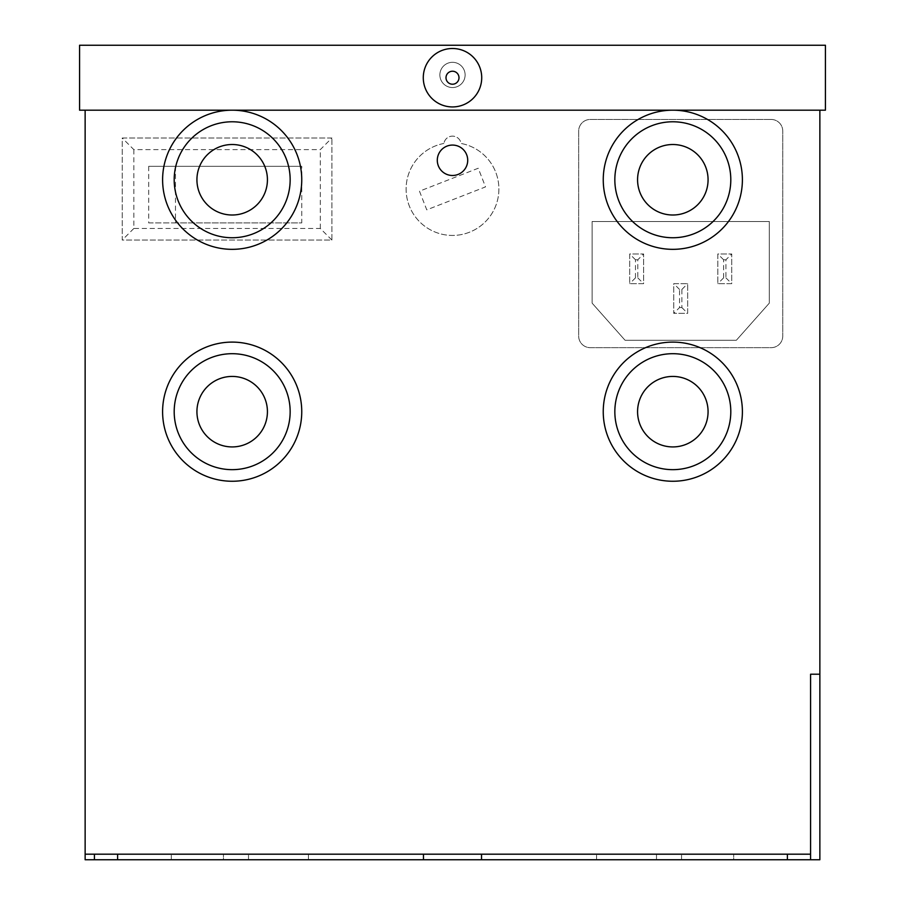 <?xml version="1.0" encoding="UTF-8"?>
<svg xmlns="http://www.w3.org/2000/svg" width="905" height="905" viewBox="0 0 905 905"><rect width="100%" height="100%" fill="white"/><g stroke="black" fill="none" stroke-linecap="round" stroke-linejoin="round"><path stroke-width="0.68" stroke-dasharray="4.53 3.39" d="M85.138 859.75L94.414 859.75L94.414 854.184L117.605 854.184L117.605 859.75L94.414 859.75L94.414 854.184L85.138 854.184L85.138 859.75M117.605 854.184L423.461 854.184L423.461 859.75L481.539 859.75L481.539 854.184L423.461 854.184L423.461 859.75L117.605 859.75M787.395 859.75L787.395 854.184L810.586 854.184L810.586 859.75L481.539 859.75L481.539 854.184L481.539 859.75M810.586 859.75L810.586 674.214L810.586 859.75L819.862 859.75L819.862 674.214L810.586 674.214L810.586 854.184L85.138 854.184L85.138 110.184L672.822 110.184A69.572 69.572 0 0 1 733.073 214.553A69.572 69.572 0 0 1 612.572 214.553A69.572 69.572 0 0 1 672.822 110.184L232.178 110.184A69.572 69.572 0 0 1 292.428 214.553A69.572 69.572 0 0 1 171.927 214.553A69.572 69.572 0 0 1 232.178 110.184L85.138 110.184M223.456 859.75L171.317 859.75L223.456 859.75L171.317 859.75L223.456 859.75L223.456 854.184L171.317 854.184L223.456 854.184L223.456 859.75M308.435 859.75L248.502 859.75L308.435 859.75L248.502 859.75L308.435 859.75L308.435 854.184L248.502 854.184L308.435 854.184L308.435 859.75M656.498 859.75L596.565 859.75L656.498 859.75L596.565 859.75L656.498 859.75L656.498 854.184L596.565 854.184L656.498 854.184L656.498 859.75M733.683 859.75L681.544 859.75L733.683 859.75L681.544 859.75L733.683 859.75L733.683 854.184L681.544 854.184L733.683 854.184L733.683 859.75M94.414 859.75L94.414 854.184M810.586 674.214L819.862 674.214L810.586 674.214M301.75 411.685A69.572 69.572 0 0 1 197.392 471.935A69.572 69.572 0 0 1 197.392 351.423A69.572 69.572 0 0 1 301.75 411.685M742.394 411.685A69.572 69.572 0 0 1 638.036 471.935A69.572 69.572 0 0 1 638.036 351.423A69.572 69.572 0 0 1 742.394 411.685M467.715 160.287A15.215 15.215 0 0 1 444.898 173.455A15.215 15.215 0 0 1 444.898 147.108A15.215 15.215 0 0 1 467.715 160.287M810.586 854.184L85.138 854.184M819.862 110.184L819.862 674.214M331.897 138.013L122.243 138.013L122.243 240.063L331.897 240.063L331.897 138.013L331.897 240.063L122.243 240.063L122.243 138.013L331.897 138.013L320.302 149.619L133.838 149.619L122.243 138.013M443.891 143.465A46.381 46.381 0 0 0 413.845 214.689A46.381 46.381 0 0 0 491.155 214.689A46.381 46.381 0 0 0 461.109 143.465A8.722 8.722 0 0 0 443.891 143.465A8.722 8.722 0 0 1 461.109 143.465A46.381 46.381 0 0 1 491.155 214.689A46.381 46.381 0 0 1 413.845 214.689A46.381 46.381 0 0 1 443.891 143.465M771.162 119.46L590.264 119.46A11.595 11.595 0 0 0 578.668 131.055L578.668 336.072A11.595 11.595 0 0 0 590.264 347.667L771.162 347.667A11.595 11.595 0 0 0 782.757 336.072L782.757 131.055A11.595 11.595 0 0 0 771.162 119.46L590.264 119.46A11.595 11.595 0 0 0 578.668 131.055L578.668 336.072A11.595 11.595 0 0 0 590.264 347.667L771.162 347.667A11.595 11.595 0 0 0 782.757 336.072L782.757 131.055A11.595 11.595 0 0 0 771.162 119.46M637.799 259.78L635.48 259.78L635.48 277.869L637.799 277.869L637.799 259.78L643.602 253.977L643.602 283.661L629.688 283.661L629.688 253.977L643.602 253.977L629.688 253.977L629.688 283.661L643.602 283.661L643.602 253.977M637.799 277.869L643.602 283.661M635.48 259.78L629.688 253.977M635.48 277.869L629.688 283.661M679.553 307.553L681.872 307.553L681.872 289.464L679.553 289.464L679.553 307.553L673.75 313.345L673.75 283.661L687.664 283.661L687.664 313.345L673.75 313.345L687.664 313.345L687.664 283.661L673.75 283.661L673.75 313.345M679.553 289.464L673.75 283.661M681.872 307.553L687.664 313.345M681.872 289.464L687.664 283.661M725.934 259.78L723.615 259.78L723.615 277.869L725.934 277.869L725.934 259.78L731.726 253.977L731.726 283.661L717.812 283.661L717.812 253.977L731.726 253.977L717.812 253.977L717.812 283.661L731.726 283.661L731.726 253.977M725.934 277.869L731.726 283.661M723.615 259.78L717.812 253.977M723.615 277.869L717.812 283.661M769.307 303.141L769.307 221.51L592.119 221.51L592.119 303.141L625.05 340.246L736.365 340.246L769.307 303.141L769.307 221.51L592.119 221.51L592.119 303.141L625.05 340.246L736.365 340.246L769.307 303.141M419.479 191.193L426.764 209.847L485.521 186.894L478.236 168.24L419.479 191.193L426.764 209.847L485.521 186.894L478.236 168.24L419.479 191.193M175.468 166.316L175.468 222.901L301.75 222.901L301.75 166.316L148.692 166.316L301.75 166.316M148.692 166.316L148.692 222.901L175.468 222.901M148.692 222.901L301.75 222.901M133.838 149.619L133.838 228.467L320.302 228.467L331.897 240.063M133.838 228.467L122.243 240.063M320.302 228.467L320.302 149.619M79.572 110.184L825.428 110.184L825.428 45.25L79.572 45.25L79.572 110.184M423.28 77.717A29.22 29.22 0 0 0 452.5 106.937A29.22 29.22 0 0 0 481.72 77.717A29.22 29.22 0 0 0 452.5 48.497A29.22 29.22 0 0 0 423.28 77.717M223.456 854.184L171.317 854.184L223.456 854.184M308.435 854.184L248.502 854.184L308.435 854.184M423.461 854.184L423.461 859.75M656.498 854.184L596.565 854.184L656.498 854.184M733.683 854.184L681.544 854.184L733.683 854.184M787.395 854.184L481.539 854.184M708.072 179.767A35.25 35.25 0 0 0 655.197 149.234A35.25 35.25 0 0 0 655.197 210.288A35.25 35.25 0 0 0 708.072 179.767M267.428 411.685A35.25 35.25 0 0 0 214.553 381.152A35.25 35.25 0 0 0 214.553 442.206A35.25 35.25 0 0 0 267.428 411.685M708.072 411.685A35.25 35.25 0 0 0 655.197 381.152A35.25 35.25 0 0 0 655.197 442.206A35.25 35.25 0 0 0 708.072 411.685M267.428 179.767A35.25 35.25 0 0 0 214.553 149.234A35.25 35.25 0 0 0 214.553 210.288A35.25 35.25 0 0 0 267.428 179.767M465.113 74.934A12.613 12.613 0 0 0 446.188 64.006A12.613 12.613 0 0 0 446.188 85.862A12.613 12.613 0 0 0 465.113 74.934A12.613 12.613 0 0 1 446.188 85.862A12.613 12.613 0 0 1 446.188 64.006A12.613 12.613 0 0 1 465.113 74.934A12.613 12.613 0 0 1 446.188 85.862A12.613 12.613 0 0 1 446.188 64.006A12.613 12.613 0 0 1 465.113 74.934A12.613 12.613 0 0 1 446.188 85.862A12.613 12.613 0 0 1 446.188 64.006A12.613 12.613 0 0 1 465.113 74.934M458.993 77.717A6.493 6.493 0 0 0 449.253 72.095A6.493 6.493 0 0 0 449.253 83.351A6.493 6.493 0 0 0 458.993 77.717M171.317 859.75L171.317 854.184L171.317 859.75M248.502 859.75L248.502 854.184L248.502 859.75M596.565 859.75L596.565 854.184L596.565 859.75M681.544 859.75L681.544 854.184L681.544 859.75"/><path stroke-width="1.36" d="M94.414 859.75L117.605 859.75L117.605 854.184L94.414 854.184L94.414 859.75L85.138 859.75L85.138 854.184L94.414 854.184M810.586 854.184L810.586 674.214L819.862 674.214L819.862 859.75L810.586 859.75L810.586 854.184L787.395 854.184L787.395 859.75L117.605 859.75M423.461 859.75L423.461 854.184L117.605 854.184M787.395 859.75L810.586 859.75M85.138 854.184L85.138 110.184M787.395 854.184L481.539 854.184L481.539 859.75M423.461 854.184L481.539 854.184M819.862 674.214L819.862 110.184M467.715 160.287A15.215 15.215 0 0 0 444.898 147.108A15.215 15.215 0 0 0 444.898 173.455A15.215 15.215 0 0 0 467.715 160.287M232.178 110.184L79.572 110.184L79.572 45.25L825.428 45.25L825.428 110.184L232.178 110.184A69.572 69.572 0 0 0 162.606 179.767A69.572 69.572 0 0 0 232.178 249.339A69.572 69.572 0 0 0 301.75 179.767A69.572 69.572 0 0 0 232.178 110.184M423.28 77.717A29.22 29.22 0 0 1 452.5 48.497A29.22 29.22 0 0 1 481.72 77.717A29.22 29.22 0 0 1 452.5 106.937A29.22 29.22 0 0 1 423.28 77.717M742.394 179.767A69.572 69.572 0 0 0 672.822 110.184A69.572 69.572 0 0 0 603.25 179.767A69.572 69.572 0 0 0 672.822 249.339A69.572 69.572 0 0 0 742.394 179.767M730.799 179.767A57.977 57.977 0 0 1 643.828 229.972A57.977 57.977 0 0 1 643.828 129.551A57.977 57.977 0 0 1 730.799 179.767M708.072 179.767A35.25 35.25 0 0 1 655.197 210.288A35.25 35.25 0 0 1 655.197 149.234A35.25 35.25 0 0 1 708.072 179.767M290.154 179.767A57.977 57.977 0 0 1 203.184 229.972A57.977 57.977 0 0 1 203.184 129.551A57.977 57.977 0 0 1 290.154 179.767M267.428 179.767A35.25 35.25 0 0 1 214.553 210.288A35.25 35.25 0 0 1 214.553 149.234A35.25 35.25 0 0 1 267.428 179.767M742.394 411.685A69.572 69.572 0 0 0 638.036 351.423A69.572 69.572 0 0 0 638.036 471.935A69.572 69.572 0 0 0 742.394 411.685M730.799 411.685A57.977 57.977 0 0 1 643.828 461.889A57.977 57.977 0 0 1 643.828 361.468A57.977 57.977 0 0 1 730.799 411.685M708.072 411.685A35.25 35.25 0 0 1 655.197 442.206A35.25 35.25 0 0 1 655.197 381.152A35.25 35.25 0 0 1 708.072 411.685M301.75 411.685A69.572 69.572 0 0 0 197.392 351.423A69.572 69.572 0 0 0 197.392 471.935A69.572 69.572 0 0 0 301.75 411.685M290.154 411.685A57.977 57.977 0 0 1 203.184 461.889A57.977 57.977 0 0 1 203.184 361.468A57.977 57.977 0 0 1 290.154 411.685M267.428 411.685A35.25 35.25 0 0 1 214.553 442.206A35.25 35.25 0 0 1 214.553 381.152A35.25 35.25 0 0 1 267.428 411.685M458.993 77.717A6.493 6.493 0 0 0 449.253 72.095A6.493 6.493 0 0 0 449.253 83.351A6.493 6.493 0 0 0 458.993 77.717"/></g></svg>

